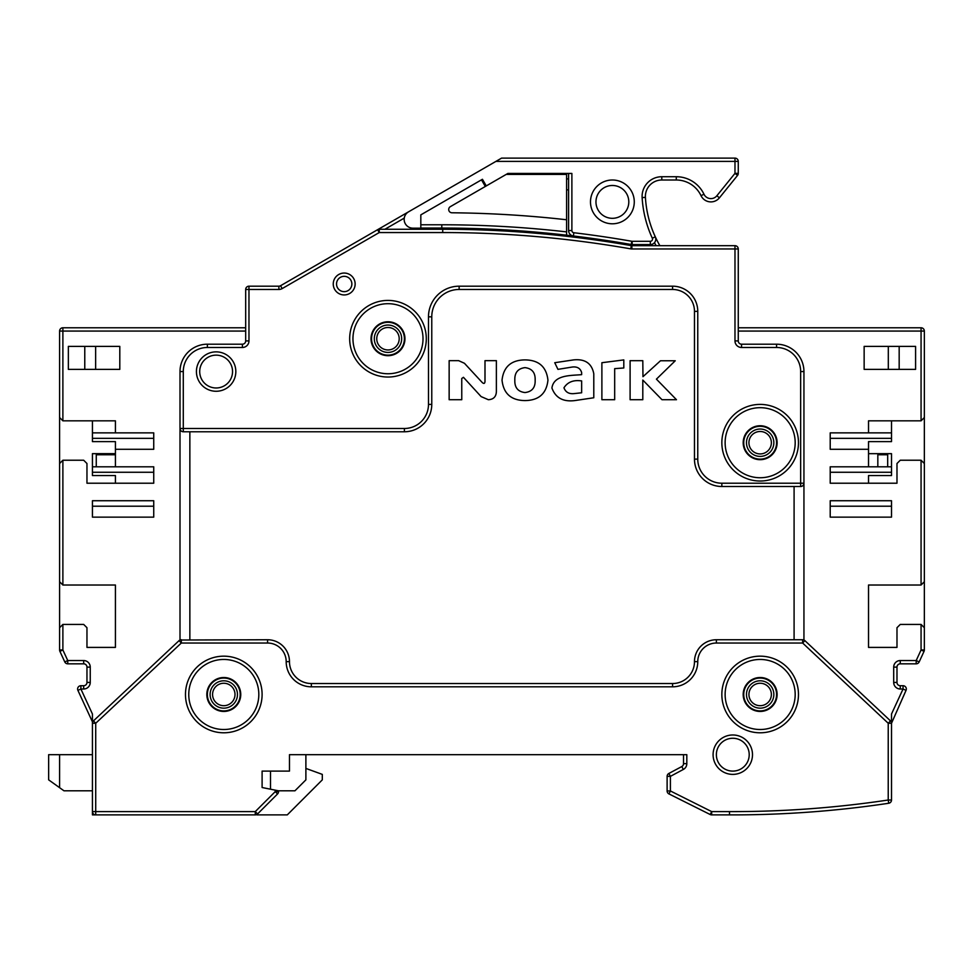 <?xml version="1.0" encoding="UTF-8"?>
<svg xmlns="http://www.w3.org/2000/svg" width="973" height="973" viewBox="0 0 973 973"><rect width="100%" height="100%" fill="white"/><g stroke="black" fill="none" stroke-linecap="round" stroke-linejoin="round"><path stroke-width="1.46" d="M92.435 721.844L77.913 690.38L92.435 721.844L77.913 690.38L92.435 721.844L77.913 690.38L92.435 721.844L92.435 811.604A3.284 3.284 0 0 0 95.719 814.888L255.267 814.888A3.284 3.284 0 0 0 257.59 813.927L277.56 793.956A3.284 3.284 0 0 0 278.521 791.633L278.521 790.806L262.102 787.522L262.102 771.103L289.468 771.103L289.468 754.683L686.816 754.683L686.816 763.659A6.568 6.568 0 0 1 683.338 769.448L670.397 776.357L668.852 773.462A3.284 3.284 0 0 0 667.113 776.357L667.113 790.964A3.284 3.284 0 0 0 668.925 793.907L710.205 814.535A3.284 3.284 0 0 0 711.677 814.888L729.507 814.888A1050.84 1050.84 0 0 0 888.714 803.26A3.284 3.284 0 0 0 891.511 800.013L891.511 714.012L903.053 689.006L906.033 690.38A3.284 3.284 0 0 0 903.053 685.722L903.053 689.006L900.268 689.006A6.568 6.568 0 0 1 893.701 682.438L893.701 667.113A6.568 6.568 0 0 1 900.268 660.545L916.189 660.545L916.189 663.829L900.268 663.829A3.284 3.284 0 0 0 896.984 667.113L896.984 682.438A3.284 3.284 0 0 0 900.268 685.722L903.053 685.722A3.284 3.284 0 0 1 906.033 690.38L891.511 723.267A3.284 3.284 0 0 0 890.477 720.871L804.89 640.635A3.284 3.284 0 0 0 802.64 639.748L803.941 640.015L803.941 371.564A27.366 27.366 0 0 0 776.576 344.199L741.548 344.199A3.284 3.284 0 0 1 738.264 340.915L738.264 248.966A3.284 3.284 0 0 0 734.98 245.683L631.878 245.683A3.284 3.284 0 0 1 631.319 245.634A1094.625 1094.625 0 0 0 442.715 229.263L379.239 229.263A3.284 3.284 0 0 0 377.597 229.701L280.528 285.746A3.284 3.284 0 0 1 278.886 286.184L248.966 286.184A3.284 3.284 0 0 0 245.683 289.468L245.683 340.915A3.284 3.284 0 0 1 242.399 344.199L207.371 344.199A27.366 27.366 0 0 0 180.005 371.564L180.005 428.485A3.284 3.284 0 0 0 183.289 431.769L404.403 431.769A27.366 27.366 0 0 0 431.769 404.403L431.769 316.833A27.366 27.366 0 0 1 459.134 289.468L672.586 289.468A21.893 21.893 0 0 1 694.479 311.36L694.479 459.134A27.366 27.366 0 0 0 721.844 486.5L800.657 486.5A3.284 3.284 0 0 0 803.941 483.216L803.832 484.055M289.468 754.683L683.533 754.683L305.887 754.683L683.533 754.683L683.533 763.659A3.284 3.284 0 0 1 681.793 766.554L668.852 773.462M80.893 685.722L80.893 689.006L77.913 690.38A3.284 3.284 0 0 1 80.893 685.722L83.678 685.722A3.284 3.284 0 0 0 86.962 682.438L86.962 667.113A3.284 3.284 0 0 0 83.678 663.829L67.757 663.829A3.284 3.284 0 0 1 64.777 661.92L59.9 651.351A3.284 3.284 0 0 1 59.596 649.976L59.596 331.063L245.683 331.063M568.597 173.437L568.597 230.552L571.881 230.552L571.881 173.437L507.894 173.437L486.269 185.916L482.438 179.287L420.822 214.863L420.822 228.168L412.929 228.168A8.757 8.757 0 0 1 408.551 211.822L280.528 285.746L282.17 288.592A6.568 6.568 0 0 1 278.886 289.468L248.966 289.468L248.966 286.184M338.178 252.457L501.594 158.113L495.902 161.396L501.594 158.113L734.98 158.113L734.98 161.396L738.264 161.396A3.284 3.284 0 0 0 734.98 158.113M404.573 216.797L404.391 217.466M655.437 237.157L655.291 236.816A109.463 109.463 0 0 1 645.415 197.385A16.419 16.419 0 0 1 661.798 180.005L676.284 180.005A27.366 27.366 0 0 1 701.01 195.646A10.946 10.946 0 0 0 719.412 197.835L737.534 175.432A3.284 3.284 0 0 0 738.264 173.364L738.264 161.396M654.78 242.289L654.488 242.666A112.746 112.746 0 0 0 656.118 245.683M568.597 230.552A5.473 5.473 0 0 0 573.413 235.989A1095.72 1095.72 0 0 0 566.59 235.198A1095.72 1095.72 0 0 1 573.413 235.989A1095.72 1095.72 0 0 0 566.59 235.198M406.215 213.805L406.896 213.075L406.215 213.805M691.487 245.683L722.878 245.683M924.046 651.351A3.284 3.284 0 0 0 924.35 649.976A3.284 3.284 0 0 1 924.046 651.351L919.169 661.92L916.189 660.545L921.066 649.976L921.066 624.423L924.35 627.707L924.35 649.976L921.066 649.976L924.046 651.351M667.113 776.357L670.397 776.357L670.397 790.964L711.677 811.604L729.519 811.604A1047.556 1047.556 0 0 0 888.227 800.013L888.227 723.267L802.64 643.031L716.371 643.031A18.609 18.609 0 0 0 697.763 661.64A25.176 25.176 0 0 1 672.586 686.816L311.36 686.816A25.176 25.176 0 0 1 286.184 661.64A18.609 18.609 0 0 0 267.575 643.031L181.306 643.031L95.719 723.267L95.719 811.604L255.267 811.604L275.237 791.633L278.521 791.633M83.678 685.722L83.678 689.006L80.893 689.006L92.435 714.012L92.435 723.267L95.719 723.267L93.469 720.871A3.284 3.284 0 0 0 92.435 723.267M92.435 811.604L95.719 811.604L95.719 814.888L92.435 814.888L92.435 811.604A3.284 3.284 0 0 0 95.719 814.888M795.184 442.715A35.028 35.028 0 0 1 760.156 477.743A35.028 35.028 0 0 1 725.128 442.715A35.028 35.028 0 0 1 760.156 407.687A35.028 35.028 0 0 1 795.184 442.715A35.028 35.028 0 0 1 760.156 477.743A35.028 35.028 0 0 1 725.128 442.715A35.028 35.028 0 0 1 760.156 407.687A35.028 35.028 0 0 1 795.184 442.715M777.123 442.715A16.967 16.967 0 0 1 760.156 459.682A16.967 16.967 0 0 1 743.19 442.715A16.967 16.967 0 0 1 760.156 425.748A16.967 16.967 0 0 1 777.123 442.715M423.012 338.726A35.028 35.028 0 0 1 387.984 373.754A35.028 35.028 0 0 1 352.956 338.726A35.028 35.028 0 0 1 387.984 303.698A35.028 35.028 0 0 1 423.012 338.726A35.028 35.028 0 0 1 387.984 373.754A35.028 35.028 0 0 1 352.956 338.726A35.028 35.028 0 0 1 387.984 303.698A35.028 35.028 0 0 1 423.012 338.726M404.95 338.726A16.967 16.967 0 0 1 387.984 355.692A16.967 16.967 0 0 1 371.017 338.726A16.967 16.967 0 0 1 387.984 321.759A16.967 16.967 0 0 1 404.95 338.726M777.123 694.479A16.967 16.967 0 0 1 760.156 711.445A16.967 16.967 0 0 1 743.19 694.479A16.967 16.967 0 0 1 760.156 677.512A16.967 16.967 0 0 1 777.123 694.479M240.757 694.479A16.967 16.967 0 0 1 223.79 711.445A16.967 16.967 0 0 1 206.823 694.479A16.967 16.967 0 0 1 223.79 677.512A16.967 16.967 0 0 1 240.757 694.479M924.35 463.513L924.35 417.539L921.066 420.822L868.524 420.822L868.524 432.863L830.212 432.863L830.212 449.283L868.524 449.283L868.524 466.797L830.212 466.797L830.212 483.216L896.984 483.216L896.984 463.513L900.268 460.229L921.066 460.229L924.35 463.513L924.35 581.732L921.066 585.016L868.524 585.016L868.524 647.41L896.984 647.41L896.984 627.707L900.268 624.423L921.066 624.423M891.511 500.73L830.212 500.73L830.212 517.149L891.511 517.149L891.511 500.73L830.212 500.73L830.212 506.203L891.511 506.203L891.511 500.73M864.146 346.388L915.593 346.388L915.593 369.375L864.146 369.375L864.146 346.388M59.596 627.707L62.88 624.423L83.678 624.423L86.962 627.707L86.962 647.41L115.422 647.41L115.422 585.016L62.88 585.016L59.596 581.732M59.596 463.513L62.88 460.229L83.678 460.229L86.962 463.513L86.962 483.216L153.734 483.216L153.734 466.797L115.422 466.797L115.422 449.283L153.734 449.283L153.734 432.863L115.422 432.863L115.422 420.822L62.88 420.822L59.596 417.539M794.09 486.5L794.09 639.748L716.371 639.748A21.893 21.893 0 0 0 694.479 661.64A21.893 21.893 0 0 1 672.586 683.533L311.36 683.533A21.893 21.893 0 0 1 289.468 661.64A21.893 21.893 0 0 0 267.575 639.748L180.005 640.015L180.005 428.485L183.289 428.485L183.289 431.769L182.06 431.526M92.435 500.73L92.435 517.149L153.734 517.149L153.734 500.73L92.435 500.73L92.435 506.203L153.734 506.203L153.734 500.73L92.435 500.73M119.801 369.375L68.353 369.375L68.353 346.388L119.801 346.388L119.801 369.375M668.925 793.907L670.397 790.964L667.113 790.964M891.511 800.013L888.227 800.013L888.714 803.26M919.169 661.92A3.284 3.284 0 0 1 916.189 663.829M924.35 627.707L924.35 581.732M738.264 327.779L921.066 327.779A3.284 3.284 0 0 1 924.35 331.063L924.35 417.539M830.212 466.797L830.212 472.27L891.511 472.27M868.524 483.216L868.524 475.554L891.511 475.554L891.511 453.661L868.524 453.661M891.511 420.822L891.511 441.62L868.524 441.62L868.524 449.283M115.422 449.283L115.422 441.62L92.435 441.62L92.435 420.822M115.422 453.661L92.435 453.661L92.435 475.554L115.422 475.554L115.422 483.216M924.35 331.063L921.066 331.063L921.066 420.822M921.066 327.779L921.066 331.063L738.264 331.063M59.596 331.063A3.284 3.284 0 0 1 62.88 327.779L245.683 327.779M245.683 289.468L248.966 289.468L248.966 340.915A6.568 6.568 0 0 1 242.399 347.483L207.371 347.483A24.082 24.082 0 0 0 183.289 371.564L183.289 428.485L404.403 428.485A24.082 24.082 0 0 0 428.485 404.403L428.485 316.833A30.649 30.649 0 0 1 459.134 286.184L672.586 286.184A25.176 25.176 0 0 1 697.763 311.36L697.763 459.134A24.082 24.082 0 0 0 721.844 483.216L800.657 483.216L800.657 371.564A24.082 24.082 0 0 0 776.576 347.483L741.548 347.483A6.568 6.568 0 0 1 734.98 340.915L734.98 248.966L738.264 248.966M282.17 288.592L379.239 232.547L442.715 232.547A1091.341 1091.341 0 0 1 630.747 248.869A6.568 6.568 0 0 0 631.878 248.966L734.98 248.966L734.98 245.683M84.773 369.375L84.773 346.388M95.634 369.375L95.634 346.388M899.174 346.388L899.174 369.375M888.313 369.375L888.313 346.388M830.212 432.863L830.212 438.337L891.511 438.337M92.435 472.27L153.734 472.27L153.734 466.797M64.777 661.92L67.757 660.545L62.88 649.976L62.88 624.423M67.757 663.829L67.757 660.545L83.678 660.545A6.568 6.568 0 0 1 90.246 667.113L90.246 682.438A6.568 6.568 0 0 1 83.678 689.006M62.88 327.779L62.88 420.822M92.435 438.337L153.734 438.337L153.734 432.863M115.422 432.863L92.435 432.863M891.511 432.863L868.524 432.863M803.941 483.216L800.657 483.216L800.657 486.5L801.886 486.257M803.589 484.7L802.859 485.649M189.857 639.748L189.857 431.769M535.15 380.127C535.442 387.558 532.049 391.705 524.994 392.557C517.928 391.705 514.547 387.558 514.826 380.127C514.535 372.683 517.928 368.524 524.994 367.624C532.061 368.524 535.442 372.683 535.15 380.127M449.149 360.655L449.149 399.708L461.774 399.708L461.749 378.497L463.44 377.305L481.1 396.583L488.324 399.708C493.445 399.453 496.133 396.777 496.376 391.669L496.376 360.655L484.992 360.667L484.992 381.428C484.809 383.654 483.873 383.994 482.182 382.462L464.425 363.27L458.624 360.655L449.149 360.655M524.994 359.901C511.178 360.034 503.528 366.809 502.032 380.2C503.515 393.627 511.166 400.414 524.994 400.584C538.811 400.414 546.473 393.627 547.945 380.2C546.461 366.809 538.811 360.034 524.994 359.901M573.559 359.901L554.744 362.71L557.943 369.363L572.148 367.052C577.171 366.42 580.346 368.268 581.647 372.61L581.647 374.641C571.333 375.663 553.868 374.532 551.922 388.008C555.51 397.835 563.124 402.031 574.775 400.584L593.785 397.762L593.785 373.766C591.791 363.355 585.053 358.733 573.559 359.901M581.647 380.93L581.647 392.776L574.411 393.566C569.096 394.199 565.617 392.277 563.963 387.789C567.648 382.012 573.547 379.725 581.647 380.93M601.886 362.71L601.886 399.708L614.681 399.708L614.681 368.633L623.802 367.976L623.802 359.913L601.886 362.71M642.8 360.679L630.103 360.679L630.103 399.708L642.8 399.708L642.8 380.054L661.993 399.708L676.478 399.708L656.422 379.142L675.25 360.764L660.485 360.764L642.971 376.685L642.8 360.679M179.056 640.635L181.306 643.031L181.306 639.748A3.284 3.284 0 0 0 179.056 640.635L93.469 720.871M181.087 430.917L180.358 429.969M180.114 429.324L180.005 428.485M802.64 639.748A3.284 3.284 0 0 1 804.89 640.635L802.64 643.031L802.64 639.748L794.09 639.748M888.227 723.267L890.477 720.871A3.284 3.284 0 0 1 891.511 723.267L888.227 723.267M115.422 466.797L92.435 466.797L92.435 453.661M891.511 453.661L891.511 466.797L868.524 466.797M336.536 283.994A7.662 7.662 0 0 1 344.199 276.332A7.662 7.662 0 0 1 351.861 283.994A7.662 7.662 0 0 1 344.199 291.657A7.662 7.662 0 0 1 336.536 283.994A7.662 7.662 0 0 1 344.199 276.332A7.662 7.662 0 0 1 351.861 283.994A7.662 7.662 0 0 1 344.199 291.657A7.662 7.662 0 0 1 336.536 283.994M725.128 694.479A35.028 35.028 0 0 1 760.156 659.451A35.028 35.028 0 0 1 795.184 694.479A35.028 35.028 0 0 1 760.156 729.507A35.028 35.028 0 0 1 725.128 694.479A35.028 35.028 0 0 1 760.156 659.451A35.028 35.028 0 0 1 795.184 694.479M188.762 694.479A35.028 35.028 0 0 1 223.79 659.451A35.028 35.028 0 0 1 258.818 694.479A35.028 35.028 0 0 1 223.79 729.507A35.028 35.028 0 0 1 188.762 694.479A35.028 35.028 0 0 1 223.79 659.451A35.028 35.028 0 0 1 258.818 694.479M257.59 813.927L255.267 811.604L255.267 814.888L256.969 814.413M275.237 790.149L275.237 791.633L277.56 793.956M716.371 754.683A16.419 16.419 0 0 1 732.791 738.264A16.419 16.419 0 0 1 749.21 754.683A16.419 16.419 0 0 1 732.791 771.103A16.419 16.419 0 0 1 716.371 754.683M199.708 371.564A16.419 16.419 0 0 1 216.128 355.145A16.419 16.419 0 0 1 232.547 371.564A16.419 16.419 0 0 1 216.128 387.984A16.419 16.419 0 0 1 199.708 371.564A16.419 16.419 0 0 1 216.128 355.145A16.419 16.419 0 0 1 232.547 371.564M734.98 173.364L716.858 195.768L734.98 173.364L738.264 173.364A3.284 3.284 0 0 1 737.534 175.432L734.98 173.364L716.858 195.768L734.98 173.364L734.98 161.396L495.902 161.396L501.594 158.113M568.597 178.91L566.59 178.91M626.028 243.615A139.017 139.017 0 0 0 626.527 244.807M566.59 189.857L568.597 189.857M413.087 228.168L411.19 229.263M633.581 244.588A132.45 132.45 0 0 0 634.068 245.683M408.551 211.822L407.687 212.406M571.881 230.552A2.189 2.189 0 0 0 573.815 232.729L573.413 235.989A1095.72 1095.72 0 0 1 631.222 244.503A5.473 5.473 0 0 0 632.17 244.588L650.329 244.588A5.473 5.473 0 0 0 655.291 236.816A109.463 109.463 0 0 0 659.889 245.683A109.463 109.463 0 0 1 645.415 197.385L642.131 197.58A19.703 19.703 0 0 1 661.798 176.721L676.284 176.721A30.649 30.649 0 0 1 703.978 194.235A7.662 7.662 0 0 0 716.858 195.768L719.412 197.835M628.801 201.898A16.419 16.419 0 0 1 612.382 218.317A16.419 16.419 0 0 1 595.962 201.898A16.419 16.419 0 0 1 612.382 185.478A16.419 16.419 0 0 1 628.801 201.898M486.269 185.916L485.32 186.463L481.489 179.835L420.822 214.863L420.822 224.775L441.803 224.775A1099.004 1099.004 0 0 1 566.59 231.89L566.59 174.422L506.179 174.422M571.309 236.84A1094.625 1094.625 0 0 0 566.59 236.293L566.59 235.186A1095.72 1095.72 0 0 0 441.803 228.059L420.822 228.059M566.59 219.764A1111.044 1111.044 0 0 0 451.971 212.783A3.284 3.284 0 0 1 450.353 206.653L485.32 186.463M566.59 231.89L566.59 235.186M96.266 466.797L96.266 454.756L115.422 454.756M877.828 466.797L877.828 454.756L887.68 454.756L887.68 466.797M92.435 754.683L48.65 754.683L48.65 779.86L63.975 790.806L92.435 790.806M305.887 754.683L305.887 779.86L294.941 790.806L278.521 790.806M305.887 768.415L322.306 774.386L322.306 779.86L287.278 814.888L256.969 814.888M776.576 442.715A16.419 16.419 0 0 0 760.156 426.296A16.419 16.419 0 0 0 743.737 442.715A16.419 16.419 0 0 0 760.156 459.134A16.419 16.419 0 0 0 776.576 442.715M771.37 442.715A11.214 11.214 0 0 0 760.156 431.489A11.214 11.214 0 0 0 748.93 442.715A11.214 11.214 0 0 0 760.156 453.929A11.214 11.214 0 0 0 771.37 442.715M746.473 442.715A13.683 13.683 0 0 1 760.156 429.032A13.683 13.683 0 0 1 773.839 442.715A13.683 13.683 0 0 1 760.156 456.398A13.683 13.683 0 0 1 746.473 442.715M776.576 694.479A16.419 16.419 0 0 0 760.156 678.059A16.419 16.419 0 0 0 743.737 694.479A16.419 16.419 0 0 0 760.156 710.898A16.419 16.419 0 0 0 776.576 694.479M771.37 694.479A11.214 11.214 0 0 0 760.156 683.253A11.214 11.214 0 0 0 748.93 694.479A11.214 11.214 0 0 0 760.156 705.693A11.214 11.214 0 0 0 771.37 694.479M746.473 694.479A13.683 13.683 0 0 1 760.156 680.796A13.683 13.683 0 0 1 773.839 694.479A13.683 13.683 0 0 1 760.156 708.162A13.683 13.683 0 0 1 746.473 694.479M404.403 338.726A16.419 16.419 0 0 0 387.984 322.306A16.419 16.419 0 0 0 371.564 338.726A16.419 16.419 0 0 0 387.984 355.145A16.419 16.419 0 0 0 404.403 338.726M399.198 338.726A11.214 11.214 0 0 0 387.984 327.5A11.214 11.214 0 0 0 376.758 338.726A11.214 11.214 0 0 0 387.984 349.952A11.214 11.214 0 0 0 399.198 338.726M374.301 338.726A13.683 13.683 0 0 1 387.984 325.043A13.683 13.683 0 0 1 401.667 338.726A13.683 13.683 0 0 1 387.984 352.408A13.683 13.683 0 0 1 374.301 338.726M240.209 694.479A16.419 16.419 0 0 0 223.79 678.059A16.419 16.419 0 0 0 207.371 694.479A16.419 16.419 0 0 0 223.79 710.898A16.419 16.419 0 0 0 240.209 694.479M235.004 694.479A11.214 11.214 0 0 0 223.79 683.253A11.214 11.214 0 0 0 212.576 694.479A11.214 11.214 0 0 0 223.79 705.693A11.214 11.214 0 0 0 235.004 694.479M210.107 694.479A13.683 13.683 0 0 1 223.79 680.796A13.683 13.683 0 0 1 237.473 694.479A13.683 13.683 0 0 1 223.79 708.162A13.683 13.683 0 0 1 210.107 694.479M713.087 754.683A19.703 19.703 0 0 1 732.791 734.98A19.703 19.703 0 0 1 752.494 754.683A19.703 19.703 0 0 1 732.791 774.386A19.703 19.703 0 0 1 713.087 754.683M721.844 694.479A38.312 38.312 0 0 1 760.156 656.167A38.312 38.312 0 0 1 798.468 694.479A38.312 38.312 0 0 1 760.156 732.791A38.312 38.312 0 0 1 721.844 694.479M185.478 694.479A38.312 38.312 0 0 1 223.79 656.167A38.312 38.312 0 0 1 262.102 694.479A38.312 38.312 0 0 1 223.79 732.791A38.312 38.312 0 0 1 185.478 694.479M721.844 442.715A38.312 38.312 0 0 1 760.156 404.403A38.312 38.312 0 0 1 798.468 442.715A38.312 38.312 0 0 1 760.156 481.027A38.312 38.312 0 0 1 721.844 442.715M196.424 371.564A19.703 19.703 0 0 1 216.128 351.861A19.703 19.703 0 0 1 235.831 371.564A19.703 19.703 0 0 1 216.128 391.268A19.703 19.703 0 0 1 196.424 371.564M349.672 338.726A38.312 38.312 0 0 1 387.984 300.414A38.312 38.312 0 0 1 426.296 338.726A38.312 38.312 0 0 1 387.984 377.038A38.312 38.312 0 0 1 349.672 338.726M333.252 283.994A10.946 10.946 0 0 1 344.199 273.048A10.946 10.946 0 0 1 355.145 283.994A10.946 10.946 0 0 1 344.199 294.941A10.946 10.946 0 0 1 333.252 283.994M921.066 460.229L921.066 585.016M62.88 585.016L62.88 460.229M686.816 763.659L683.533 763.659M683.338 769.448L681.793 766.554M711.677 814.888L711.677 811.604L710.205 814.535M729.519 811.604L729.507 814.888M900.268 685.722L900.268 689.006M896.984 682.438L893.701 682.438M896.984 667.113L893.701 667.113M900.268 663.829L900.268 660.545M741.548 347.483L741.548 344.199A3.284 3.284 0 0 1 738.264 340.915L734.98 340.915M59.596 649.976L62.88 649.976L59.9 651.351M83.678 663.829L83.678 660.545M86.962 667.113L90.246 667.113M86.962 682.438L90.246 682.438M278.886 289.468L278.886 286.184M248.966 340.915L245.683 340.915M242.399 347.483L242.399 344.199M207.371 347.483L207.371 344.199M183.289 371.564L180.005 371.564M404.403 428.485L404.403 431.769M428.485 404.403L431.769 404.403M428.485 316.833L431.769 316.833M459.134 286.184L459.134 289.468M672.586 286.184L672.586 289.468M697.763 311.36L694.479 311.36M697.763 459.134L694.479 459.134M721.844 483.216L721.844 486.5M800.657 371.564L803.941 371.564M776.576 347.483L776.576 344.199M267.575 643.031L267.575 639.748M286.184 661.64L289.468 661.64M311.36 686.816L311.36 683.533M672.586 686.816L672.586 683.533M697.763 661.64L694.479 661.64M716.371 643.031L716.371 639.748M379.239 229.263L379.239 232.547L377.597 229.701M442.715 232.547L442.715 229.263M630.747 248.869L631.319 245.634A3.284 3.284 0 0 0 631.878 245.683L631.878 248.966M573.815 232.729A1099.004 1099.004 0 0 1 631.793 241.268A2.189 2.189 0 0 0 632.17 241.304L650.329 241.304A2.189 2.189 0 0 0 652.311 238.203A112.746 112.746 0 0 1 642.131 197.58M634.274 201.898A21.893 21.893 0 0 1 612.382 223.79A21.893 21.893 0 0 1 590.489 201.898A21.893 21.893 0 0 1 612.382 180.005A21.893 21.893 0 0 1 634.274 201.898M404.281 218.086L384.919 229.263M650.329 241.304L650.329 244.588A5.473 5.473 0 0 0 655.291 236.816L652.311 238.203M632.17 241.304L632.17 244.588M661.798 176.721L661.798 180.005M676.284 176.721L676.284 180.005M703.978 194.235L701.01 195.646M573.413 235.989A1095.72 1095.72 0 0 1 631.222 244.503L631.793 241.268M441.803 228.059L441.803 224.775M59.596 787.68L59.596 754.683M270.506 771.103L270.506 789.2"/></g></svg>
